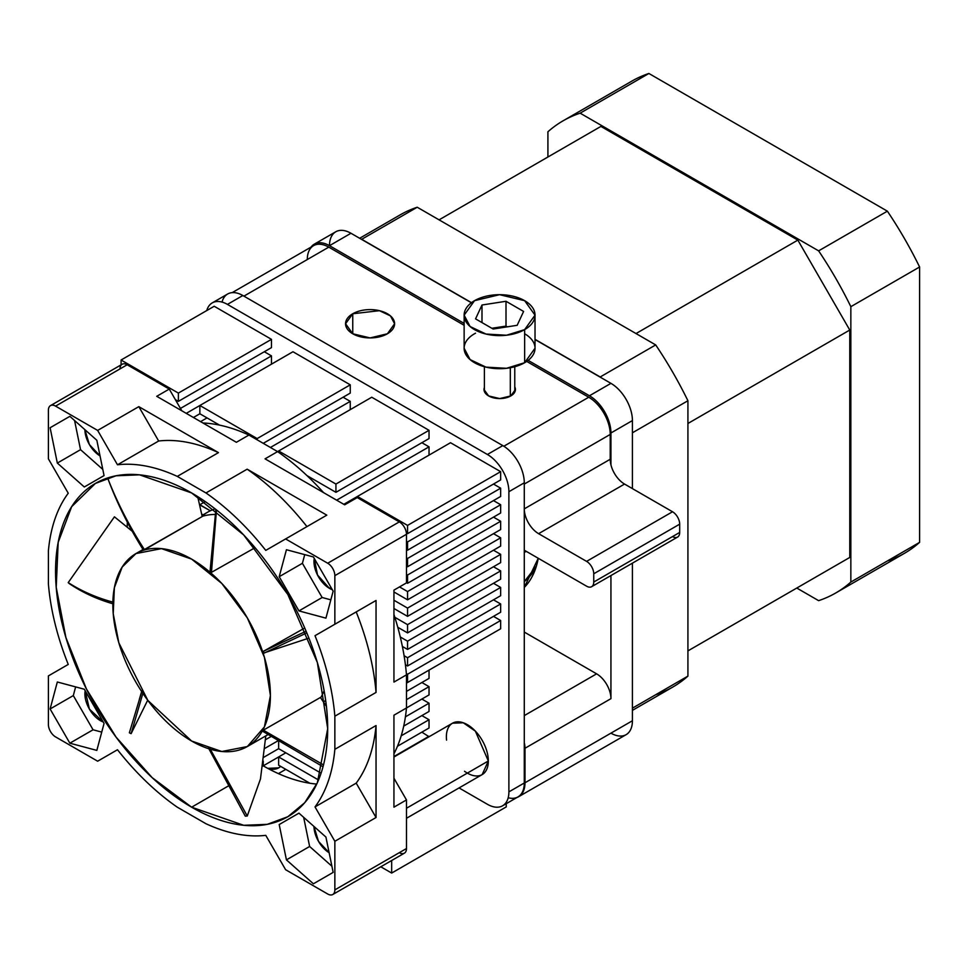 <?xml version="1.0" encoding="UTF-8"?>
<svg xmlns="http://www.w3.org/2000/svg" width="968" height="968" viewBox="0 0 968 968"><rect width="100%" height="100%" fill="white"/><g stroke="black" fill="none" stroke-linecap="round" stroke-linejoin="round"><path stroke-width="1.45" d="M525.866 585.737L525.201 586.124M536.345 566.232L524.281 581.611A107.351 61.988 60 0 0 536.345 566.232M417.22 207.237L655.699 344.923A272.613 157.397 60 0 1 687.921 400.74L632.419 432.793L632.419 488.61L632.419 432.793L687.921 400.74A272.613 157.397 -120 0 0 655.699 344.923L417.22 207.237L361.717 239.29A272.613 157.397 60 0 0 361.512 239.35A272.613 157.397 60 0 1 361.717 239.29L471.501 302.669L361.717 239.29L417.22 207.237A272.613 157.397 -120 0 0 400.147 214.884L359.648 238.273M535.026 339.344L600.196 376.963A272.613 157.397 60 0 1 600.402 377.278A272.613 157.397 60 0 0 600.196 376.963L535.026 339.344M632.419 563.146L632.419 720.749L524.995 782.773L632.419 720.749L632.419 563.146M655.699 344.923L600.196 376.963L655.699 344.923M632.419 710.367L672.76 687.074A272.613 157.397 -120 0 0 687.921 676.112L632.419 708.165L687.921 676.112A272.613 157.397 60 0 1 655.699 694.721M687.921 400.74L687.921 676.112L687.921 400.74M797.85 587.431L687.921 650.895L849.771 557.447L849.771 330.04L797.85 240.112L600.91 126.409L439.061 219.857L600.91 126.409L797.85 240.112L636 333.561L797.85 240.112L849.771 330.04L687.921 423.488L849.771 330.04L849.771 557.447L687.921 650.895L797.85 587.431M563.073 120.818L631.826 81.13A272.613 157.397 -120 0 1 648.899 73.483L580.147 113.171L648.899 73.483L887.378 211.169L818.625 250.857L580.147 113.171A272.613 157.397 60 0 0 563.073 120.818A272.613 157.397 60 0 0 547.912 131.781L547.912 157.01L547.912 131.781A272.613 157.397 60 0 1 580.147 113.171L818.625 250.857A272.613 157.397 60 0 1 850.848 306.674L850.848 582.058A272.613 157.397 60 0 1 818.625 600.656L796.785 588.048L818.625 600.656A272.613 157.397 60 0 0 835.686 593.009L904.439 553.321A272.613 157.397 -120 0 0 919.6 542.358L850.848 582.058A272.613 157.397 60 0 1 835.686 593.009M818.625 250.857A272.613 157.397 60 0 1 850.848 306.674L919.6 266.986A272.613 157.397 -120 0 0 887.378 211.169L818.625 250.857M648.899 73.483L887.378 211.169A272.613 157.397 60 0 1 919.6 266.986L919.6 542.358L850.848 582.058L850.848 306.674L919.6 266.986L919.6 542.358A272.613 157.397 60 0 1 887.378 560.968M524.281 632.08L596.615 673.837A20.255 11.701 60 0 1 610.941 698.654L610.941 575.549L610.941 698.654A20.255 11.701 -120 0 0 596.615 673.837L524.281 632.08M610.941 464.821L610.941 432.974A30.383 17.545 -120 0 0 589.452 395.767L528.129 360.362L589.452 395.767A30.383 17.545 60 0 1 610.941 432.974L610.941 464.821M329.495 245.678A30.383 17.545 -120 0 1 350.973 233.264L471.356 302.766L350.973 233.264L329.495 245.678L464.132 323.409L329.495 245.678A30.383 17.545 -120 0 0 311.055 247.094A30.383 17.545 60 0 1 314.298 244.166A30.383 17.545 60 0 1 329.495 245.678L350.973 233.264A30.383 17.545 -120 0 0 335.787 231.763L314.298 244.166M538.256 558.282A113.438 65.485 60 0 1 524.281 587.419L538.256 558.282M524.281 715.606L596.615 673.837L524.281 715.606M524.281 742.686A20.255 11.701 60 0 1 524.995 748.264L610.941 698.654L524.995 748.264L524.995 782.773L524.995 748.264A20.255 11.701 -120 0 0 524.281 742.686M632.419 488.61L632.419 420.572L610.941 432.974L632.419 420.572A30.383 17.545 -120 0 0 610.941 383.352L589.452 395.767L610.941 383.352L535.026 339.526L610.941 383.352A30.383 17.545 -120 0 1 632.419 420.572L632.419 488.61M517.057 797.438A30.383 17.545 -120 0 0 524.995 782.773A30.383 17.545 60 0 1 518.703 796.676A30.383 17.545 60 0 1 517.057 797.438M518.703 796.676L626.127 734.664A30.383 17.545 -120 0 0 632.419 720.749A30.383 17.545 -120 0 1 610.941 733.151M524.281 550.211L586.584 586.184A10.128 5.844 -120 0 0 593.747 582.046L593.747 573.782A10.128 5.844 -120 0 0 586.584 561.38L538.607 533.67A20.255 11.701 60 0 1 524.281 508.865L524.281 484.06L524.281 508.865L610.227 459.255A20.255 11.701 -120 0 0 624.541 484.06L672.53 511.757L586.584 561.38A10.128 5.844 60 0 1 593.747 573.782L679.693 524.16L679.693 532.436L593.747 582.046A10.128 5.844 60 0 1 591.654 586.681A10.128 5.844 60 0 1 586.584 586.184L524.281 550.211M591.654 586.681L677.588 537.071A10.128 5.844 -120 0 0 679.693 532.436L593.747 582.046L593.747 573.782L679.693 524.16A10.128 5.844 -120 0 0 672.53 511.757L586.584 561.38L538.607 533.67L624.541 484.06L538.607 533.67A20.255 11.701 60 0 1 524.281 508.865L610.227 459.255L610.227 434.438L524.281 484.06L610.227 434.438A30.383 17.545 -120 0 0 588.738 397.231L526.701 361.415L588.738 397.231L503.844 446.236L588.738 397.231A30.383 17.545 -120 0 1 610.227 434.438L610.227 459.255A20.255 11.701 60 0 0 624.541 484.06L672.53 511.757A10.128 5.844 -120 0 1 679.693 524.16L679.693 532.436A10.128 5.844 -120 0 1 672.53 536.574M307.292 259.545A30.383 17.545 -120 0 1 328.769 247.142L464.132 325.284L328.769 247.142L243.912 296.135L328.769 247.142A30.383 17.545 -120 0 0 313.584 245.642L232.187 292.626M514.77 386.91A15.718 9.075 180 0 1 500.226 398.574A15.718 9.075 180 0 1 484.387 387.49L483.988 389.499L488.598 395.924L499.706 398.574L510.826 395.924L515.424 389.499L514.77 386.91M352.751 313.753A24.502 14.145 180 0 1 393.758 320.106A24.502 14.145 180 0 1 363.738 337.433A24.502 14.145 180 0 1 352.751 313.753L379.468 310.692L390.467 315.907L394.593 323.76L387.418 333.766L370.091 337.917L352.751 333.766L345.576 323.76L352.751 313.753L352.751 333.766L352.751 313.753M510.317 367.731L510.317 396.202L510.317 367.731M475.554 333.186A35.453 20.461 0 0 0 474.005 362.407A35.453 20.461 0 0 0 524.644 362.71A35.453 20.461 0 0 0 524.644 333.766M464.132 315.157L464.132 348.238L470.097 359.6L486.009 367.138L506.494 368.3L524.644 362.71L524.644 329.628L524.644 362.71L535.026 348.238L535.026 315.157L524.644 329.628L506.494 335.231L486.009 334.057L470.097 326.531L464.132 315.157L474.514 300.685L499.573 294.683L524.644 300.685L535.026 315.157M524.281 552.268L526.398 551.433A45.581 26.317 180 0 1 524.281 552.268M524.644 329.628A35.453 20.461 180 0 1 465.342 320.456A35.453 20.461 180 0 1 508.757 295.385A35.453 20.461 180 0 1 524.644 329.628M506.01 301.278L481.991 305.005L475.554 318.871L493.135 329.023L517.166 325.309L523.603 311.442L506.01 301.278L506.01 326.095L491.853 328.285L506.01 326.095L506.01 301.278L523.603 311.442L517.166 325.309L493.135 329.023L475.554 318.871L481.991 305.005L506.01 301.278M481.991 322.586L481.991 305.005L481.991 322.586M507.305 326.833L506.01 326.095L507.305 326.833M508.2 797.729A30.383 17.545 -120 0 0 524.281 783.003L524.281 482.814A30.383 17.545 -120 0 0 502.803 445.607L242.835 295.518L227.444 304.4L487.4 454.488L502.803 445.607L242.835 295.518A30.383 17.545 -120 0 0 222.035 302.089M242.835 295.518A30.383 17.545 -120 0 0 227.649 294.006L212.246 302.899A30.383 17.545 60 0 1 227.444 304.4L242.835 295.518M502.598 805.8L517.989 796.906A30.383 17.545 -120 0 0 524.281 783.003L508.89 791.885L524.281 783.003L524.281 482.814L508.89 491.708L508.89 791.885A30.383 17.545 60 0 1 502.598 805.8A30.383 17.545 60 0 1 487.4 804.287L459.062 787.928L487.4 804.287A30.383 17.545 -120 0 0 508.89 791.885L508.89 491.708A30.383 17.545 -120 0 0 487.4 454.488A30.383 17.545 60 0 1 508.89 491.708L524.281 482.814A30.383 17.545 -120 0 0 502.803 445.607L487.4 454.488L227.444 304.4A30.383 17.545 -120 0 0 206.753 310.559A30.383 17.545 60 0 1 212.246 302.899M493.486 599.833L500.65 603.959L500.65 612.236L407.552 665.984L405.411 664.75L407.552 665.984L500.65 612.236L500.65 603.959L407.552 657.72L407.552 665.984L407.552 657.72L500.65 603.959L493.486 599.833M493.486 583.293L500.65 587.431L500.65 595.695L407.552 649.443L402.385 646.467L407.552 649.443L500.65 595.695L500.65 587.431L407.552 641.179L407.552 649.443L407.552 641.179L500.65 587.431L493.486 583.293M500.65 570.89L500.65 579.154L500.65 570.89L407.552 624.638L407.552 632.903L500.65 579.154L407.552 632.903L397.775 627.264L407.552 632.903L407.552 624.638L500.65 570.89L493.486 566.752L500.65 570.89M493.486 550.211L500.65 554.349L500.65 562.614L407.552 616.362L393.94 608.509L407.552 616.362L500.65 562.614L500.65 554.349L407.552 608.098L407.552 616.362L407.552 608.098L500.65 554.349L493.486 550.211M500.65 620.5L500.65 628.776L500.65 620.5L407.552 674.248L407.552 682.525L500.65 628.776L407.552 682.525L406.475 681.908L407.552 682.525L407.552 674.248L500.65 620.5L493.486 616.374L500.65 620.5M429.03 670.122L429.03 678.386L406.475 691.418L429.03 678.386L429.03 670.122L406.475 683.142L429.03 670.122M493.486 533.67L500.65 537.809L500.65 546.073L407.552 599.833L393.94 591.968L407.552 599.833L500.65 546.073L500.65 537.809L407.552 591.557L407.552 599.833L407.552 591.557L500.65 537.809L493.486 533.67M493.486 517.13L500.65 521.268L500.65 529.544L407.552 583.293L406.475 582.675L407.552 583.293L500.65 529.544L500.65 521.268L407.552 575.016L407.552 583.293L407.552 575.016L500.65 521.268L493.486 517.13M493.486 500.601L500.65 504.727L500.65 513.004L407.552 566.752L406.475 566.135L407.552 566.752L500.65 513.004L500.65 504.727L493.486 500.601M421.879 682.525L429.03 686.663L429.03 694.927L406.475 707.959L429.03 694.927L429.03 686.663L421.879 682.525M421.879 699.065L429.03 703.204L429.03 711.468L403.729 726.085L429.03 711.468L429.03 703.204L405.411 716.84L429.03 703.204L421.879 699.065M343.096 397.231L350.259 401.369L350.259 409.633L350.259 401.369L270.411 447.47L350.259 401.369L343.096 397.231M264.325 351.747L271.476 355.885L271.476 364.149L271.476 355.885L180.447 408.435L271.476 355.885L264.325 351.747M500.65 488.187L500.65 496.463L500.65 488.187L407.552 541.947L407.552 550.211L500.65 496.463L407.552 550.211L406.475 549.594L407.552 550.211L407.552 541.947L500.65 488.187L493.486 484.06L500.65 488.187M421.879 442.715L429.03 446.841L429.03 455.117L429.03 446.841L336.646 500.178L429.03 446.841L421.879 442.715M292.965 351.747L350.259 384.828L350.259 393.093L263.248 443.332L350.259 393.093L350.259 384.828L292.965 351.747L186.255 413.36L199.868 405.495L257.161 438.577L350.259 384.828L257.161 438.577L257.161 439.811L257.161 438.577L199.868 405.495L292.965 351.747M371.748 397.231L429.03 430.312L429.03 438.577L335.932 492.325L306.977 475.603L335.932 492.325L429.03 438.577L429.03 430.312L371.748 397.231L277.574 451.596L278.639 450.979L335.932 484.06L429.03 430.312L335.932 484.06L335.932 492.325L335.932 484.06L278.639 450.979L371.748 397.231M214.194 306.263L271.476 339.344L271.476 347.609L178.378 401.369L175.353 399.615L178.378 401.369L271.476 347.609L271.476 339.344L178.378 393.093L178.378 401.369L178.378 393.093L271.476 339.344L214.194 306.263L121.085 360.011L178.378 393.093L121.085 360.011L214.194 306.263M450.519 442.715L500.65 471.658L500.65 479.922L407.552 533.67L406.391 533.005L407.552 533.67L500.65 479.922L500.65 471.658L407.552 525.406L407.552 533.67L407.552 525.406L500.65 471.658L450.519 442.715L343.809 504.316L450.519 442.715M421.879 715.606L429.03 719.732L429.03 728.009L397.485 746.219L429.03 728.009L429.03 719.732L401.212 735.801L429.03 719.732L421.879 715.606M421.879 732.147L429.03 736.745L421.879 732.147M210.334 510.777L199.868 504.727L205.264 501.618L199.868 504.727L199.868 505.719L199.662 504.848L210.334 510.777M201.695 514.056L203.038 514.831L201.695 514.056M198.609 497.189L197.932 497.576L198.609 497.189M404.092 655.723L407.552 657.72L404.092 655.723M400.292 636.98L407.552 641.179L400.292 636.98M394.823 617.294L407.552 624.638L394.823 617.294M393.94 600.245L407.552 608.098L393.94 600.245M406.366 673.571L407.552 674.248L406.366 673.571M324.885 700.953L325.817 701.485L324.885 700.953M199.868 413.772L193.418 417.486L199.868 413.772L199.868 405.495L199.868 413.772L219.518 425.109L199.868 413.772M399.506 586.91L407.552 591.557L399.506 586.91M406.475 574.399L407.552 575.016L406.475 574.399M406.475 557.858L407.552 558.476L500.65 504.727L407.552 558.476L407.552 566.752L407.552 558.476L406.475 557.858M406.475 699.683L429.03 686.663L406.475 699.683M200.582 421.624L207.031 417.898L200.582 421.624M406.475 541.318L407.552 541.947L406.475 541.318M278.639 452.346L278.639 450.979L278.639 452.346M121.085 364.863L121.085 360.011L121.085 364.863M357.422 497.697L357.422 496.463L407.552 525.406L357.422 496.463L357.422 497.697M278.639 748.675L278.639 741.101L278.639 748.675L263.732 757.291L278.639 748.675L321.086 773.19L278.639 748.675M263.248 765.845L278.639 756.952L263.248 765.845L263.248 761.029L263.248 765.845L262.522 766.257L263.248 765.845A192.426 111.102 -120 0 0 316.742 784.068A192.426 111.102 60 0 1 263.248 765.845M265.51 739.721L271.088 736.503L265.51 739.721M278.058 740.75L264.724 748.445L278.058 740.75M285.802 752.814L278.639 756.952L318.545 779.99L278.639 756.952L285.802 752.814M393.94 756.54L429.03 736.273L393.94 756.54M278.639 765.216L278.639 756.952L278.639 765.216L309.869 783.245L278.639 765.216M285.802 769.354L278.639 773.492L280.309 774.448L278.639 773.492L285.802 769.354M323.542 702.066A111.405 64.324 -120 0 0 325.647 700.263A111.405 64.324 -120 0 1 323.542 702.066M201.985 515.448L207.539 512.241A111.405 64.324 -120 0 1 215.162 508.902A111.405 64.324 -120 0 0 202.106 516.065M202.167 516.38A111.405 64.324 60 0 1 214.969 514.456A111.405 64.324 -120 0 0 202.167 516.38M324.111 690.704A111.405 64.324 60 0 1 320.638 697.819A111.405 64.324 -120 0 0 324.111 690.704M228.097 786.125L191.628 807.191L152.133 777.619L116.039 737.059L86.442 689.01L65.921 637.61L56.217 587.286L58.177 542.358L71.632 506.712L95.421 483.419L116.039 475.784L139.561 474.84L191.628 492.942L243.706 534.965L287.847 594.521L317.347 662.523L327.704 728.626L317.347 782.773L304.763 802.678L287.847 816.714L267.228 824.349L243.706 825.293L191.628 807.191L228.097 786.125M127.352 522.224A192.426 111.102 -120 0 0 127.207 527.028A192.426 111.102 60 0 1 127.352 522.224M399.312 852.663A10.128 5.844 -120 0 0 406.475 848.537L406.475 799.931L393.94 807.167L393.94 715.207L406.475 707.971A203.57 117.527 -120 0 1 393.94 753.83A203.57 117.527 -120 0 0 406.475 707.971L406.475 674.853L393.94 682.089L393.94 590.129L406.475 582.893L406.475 534.288A10.128 5.844 -120 0 0 399.312 521.885L357.228 497.588L344.693 504.824L265.05 458.844L277.586 451.608A203.57 117.527 -120 0 1 323.566 492.627A203.57 117.527 -120 0 0 277.586 451.608L248.909 435.055L236.373 442.291L156.731 396.311L169.267 389.075L181.79 410.783L169.267 389.075L127.171 364.767A10.128 5.844 -120 0 0 120.02 368.905M406.475 799.931L393.94 778.224L406.475 799.931L393.94 807.167L393.94 715.207L406.475 707.971L406.475 674.853A203.57 117.527 -120 0 0 393.94 614.523A203.57 117.527 -120 0 1 406.475 674.853L393.94 682.089L393.94 590.129L406.475 582.893L406.475 534.288A10.128 5.844 -120 0 0 399.312 521.885L357.228 497.588L344.693 504.824L265.05 458.844L277.586 451.608L248.909 435.055A203.57 117.527 -120 0 0 202.929 422.98A203.57 117.527 -120 0 1 248.909 435.055L236.373 442.291L156.731 396.311L169.267 389.075L127.171 364.767L55.563 406.124A10.128 5.844 -120 0 0 48.4 410.25L48.4 458.856L68.244 493.22A203.57 117.527 -120 0 0 48.4 550.816L48.4 583.934A203.57 117.527 -120 0 0 68.244 664.435L48.4 675.894L48.4 724.487A10.128 5.844 -120 0 0 55.563 736.902L97.647 761.199L117.491 749.74A203.57 117.527 -120 0 0 177.289 807.179L205.966 823.732A203.57 117.527 -120 0 0 265.764 835.348L285.608 869.712L327.704 894.009A10.128 5.844 -120 0 0 334.855 889.882L334.855 841.277L315.011 806.913A203.57 117.527 -120 0 0 334.855 749.317L334.855 716.199A203.57 117.527 -120 0 0 315.011 635.698L334.855 624.239L334.855 575.645A10.128 5.844 -120 0 0 327.704 563.231L285.608 538.934L265.764 550.393A203.57 117.527 -120 0 0 205.966 492.954L177.289 476.401A203.57 117.527 -120 0 0 117.491 464.785L97.647 430.421L55.563 406.124L97.647 430.421L138.823 406.645L218.466 452.625L177.289 476.401L205.966 492.954L247.155 469.178L326.797 515.158L285.608 538.934L327.704 563.231L399.312 521.885L327.704 563.231A10.128 5.844 60 0 1 334.855 575.645L406.475 534.288L334.855 575.645L334.855 624.239L376.044 600.462L376.044 692.423L334.855 716.199L334.855 749.317L376.044 725.54L376.044 817.512L334.855 841.277L334.855 889.882L406.475 848.537L406.475 799.931M191.628 741.028L147.862 700.433L118.846 642.861L113.232 613.724L114.369 587.709L122.162 567.079L135.931 553.587L161.487 548.626L191.628 559.105L221.781 583.438L247.336 617.911L264.409 657.272L270.411 695.544L264.409 726.895L247.336 746.546L221.781 751.507L191.628 741.028A111.405 64.324 60 0 1 123.408 565.191A111.405 64.324 60 0 1 259.847 643.974A111.405 64.324 60 0 1 191.628 741.028M107.871 478.664L110.836 476.994L107.871 478.664C117.685 503.554 129.906 527.245 144.522 549.739L202.203 516.549L197.69 496.596L202.203 516.549L143.409 550.102C129.107 527.439 117.237 503.566 107.811 478.482C117.237 503.566 129.107 527.439 143.409 550.102L144.522 549.739C129.906 527.245 117.685 503.554 107.871 478.664L111.743 476.752L108.029 479.051M263.344 730.162L320.408 697.48L326.422 706.386L320.408 697.48L263.344 730.162L323.506 764.901L263.344 730.162L262.691 731.288L323.022 766.753L262.691 731.288L263.344 730.162M255.068 547.694L211.46 572.354L210.08 571.156L215.864 509.446L210.08 571.156L211.46 572.354L216.493 509.942L211.46 572.354L255.068 547.694M264.046 653.146L263.453 651.283L304.726 628.014L263.453 651.283L306.106 631.209L264.53 650.702L263.453 651.283L264.046 653.146L306.796 632.878L264.046 653.146M191.628 807.191A192.426 111.102 60 0 1 73.786 503.469A192.426 111.102 60 0 1 309.47 639.545A192.426 111.102 60 0 1 191.628 807.191M286.431 549.727L313.402 556.951L333.161 591.158L325.926 618.141L298.955 610.905L279.195 576.698L286.431 549.727L313.402 556.951L333.161 591.158L325.926 618.141L298.955 610.905L322.15 597.51L302.403 563.303L304.726 554.628L302.403 563.303L279.195 576.698L302.403 563.303L322.15 597.51L298.955 610.905L279.195 576.698L286.431 549.727M313.402 883.796L286.431 859.874L279.195 824.542L298.955 813.144L325.926 837.066L333.161 872.386L313.402 883.796L286.431 859.874L309.627 846.48L331.891 866.215L309.627 846.48L303.662 817.331L309.627 846.48L286.431 859.874L279.195 824.542L298.955 813.144L279.195 824.542L298.955 813.144L325.926 837.066L333.161 872.386L313.402 883.796M96.836 440.259L104.06 475.591L84.313 486.989L57.33 463.067L50.106 427.747L69.853 416.337L96.836 440.259L104.06 475.591L84.313 486.989L57.33 463.067L50.106 427.747L69.853 416.337L96.836 440.259M50.106 708.975L57.33 681.992L84.313 689.228L104.06 723.435L96.836 750.406L69.853 743.182L50.106 708.975L57.33 681.992L84.313 689.228L104.06 723.435L96.836 750.406L69.853 743.182L50.106 708.975L73.314 695.581L50.106 708.975M332.762 894.517L404.382 853.171A10.128 5.844 -120 0 0 406.475 848.537L334.855 889.882A10.128 5.844 60 0 1 332.762 894.517A10.128 5.844 60 0 1 327.704 894.009L285.608 869.712L265.764 835.348A203.57 117.527 60 0 1 205.966 823.732L177.289 807.179A203.57 117.527 60 0 1 117.491 749.74L97.647 761.199L117.491 749.74L97.647 761.199L55.563 736.902A10.128 5.844 60 0 1 48.4 724.487L48.4 675.894L68.244 664.435A203.57 117.527 60 0 1 48.4 583.934L48.4 550.816A203.57 117.527 60 0 1 68.244 493.22L48.4 458.856L48.4 410.25A10.128 5.844 60 0 1 50.493 405.616A10.128 5.844 60 0 1 55.563 406.124L127.171 364.767A10.128 5.844 -120 0 0 122.113 364.271L50.493 405.616M406.475 582.893L393.94 590.129L406.475 582.893M208.41 747.925L245.291 816.145L208.41 747.925M209.826 748.373L247.263 816.012L245.291 816.145L247.263 816.012L209.826 748.373M260.465 778.974L265.801 735.886L260.465 778.974L247.263 816.012L260.465 778.974M132.205 531.25L114.43 516.827L132.205 531.25M113.643 602.338C96.885 597.849 81.748 591.279 68.22 582.603L114.43 516.827L68.22 582.603C81.748 591.279 96.885 597.849 113.643 602.338M69.055 583.45C82.34 592.476 97.199 599.313 113.643 603.984C97.199 599.313 82.34 592.476 69.055 583.45L68.22 582.603L69.055 583.45M129.373 732.8L142.078 690.535L129.373 732.8L131.116 733.659L143.203 692.217L131.116 733.659L129.373 732.8M147.693 700.203L131.116 733.659M139.307 699.428L141.655 691.527L139.307 699.428M117.491 464.785L97.647 430.421L138.823 406.645L158.667 441.009L117.491 464.785A203.57 117.527 60 0 1 177.289 476.401L218.466 452.625A203.57 117.527 -120 0 0 158.667 441.009L117.491 464.785M205.966 492.954A203.57 117.527 60 0 1 265.764 550.393L326.797 515.158L247.155 469.178L205.966 492.954M306.953 526.616A203.57 117.527 -120 0 0 247.155 469.178A203.57 117.527 -120 0 1 306.953 526.616M315.011 635.698L376.044 600.462L315.011 635.698A203.57 117.527 60 0 1 334.855 716.199L376.044 692.423A203.57 117.527 -120 0 0 356.2 611.921L315.011 635.698M334.855 749.317A203.57 117.527 60 0 1 315.011 806.913L356.2 783.136A203.57 117.527 -120 0 0 376.044 725.54L334.855 749.317M334.855 841.277L315.011 806.913L356.2 783.136L376.044 817.512L334.855 841.277M330.826 599.833L322.15 597.51L330.826 599.833M69.853 416.337L50.106 427.747L69.853 416.337M74.572 420.523L80.538 449.672L57.33 463.067L80.538 449.672L102.802 469.407L80.538 449.672L74.572 420.523M75.637 686.893L73.314 695.581L93.061 729.787L69.853 743.182L93.061 729.787L101.737 732.11L93.061 729.787L73.314 695.581L75.637 686.893M138.823 406.645L218.466 452.625A203.57 117.527 -120 0 0 158.667 441.009L138.823 406.645M376.044 817.512L356.2 783.136A203.57 117.527 -120 0 0 376.044 725.54L376.044 817.512M376.044 600.462L376.044 692.423A203.57 117.527 -120 0 0 356.2 611.921L376.044 600.462M329.386 588.314A21.78 12.572 60 0 1 314.261 558.439L317.504 574.992L329.386 588.314L330.983 587.394L329.386 588.314A21.78 12.572 60 0 0 332.302 589.681L329.386 588.314M329.132 852.699A21.78 12.572 60 0 1 313.983 826.478L318.496 841.361L329.132 852.699M100.031 455.904A21.78 12.572 60 0 1 84.894 429.671L89.395 444.554L100.031 455.904M103.201 721.946A21.78 12.572 60 0 1 85.172 690.704L89.395 709.096L103.201 721.946M406.475 818.287L482.185 774.582L488.332 760.993L406.475 808.256L488.332 760.993L475.373 731.142L463.261 722.769L452.516 723.193L393.94 757.012M446.563 740.109A29.669 17.134 60 0 1 465.947 723.907A29.669 17.134 60 0 1 488.332 760.993A29.669 17.134 60 0 1 464.555 771.29M506.252 806.901L506.252 803.682L506.252 806.901L391.665 873.063L380.799 866.784L391.665 873.063L391.665 860.516L391.665 873.063L506.252 806.901M267.785 768.374A30.952 17.872 -120 0 0 280.659 766.39L278.724 767.83L267.785 768.374M484.387 366.727L484.387 391.52M514.77 366.727L514.77 392.101M135.931 553.587L143.022 549.485M247.336 746.546L268.015 734.603M265.196 652.529L308.913 638.118"/></g></svg>
